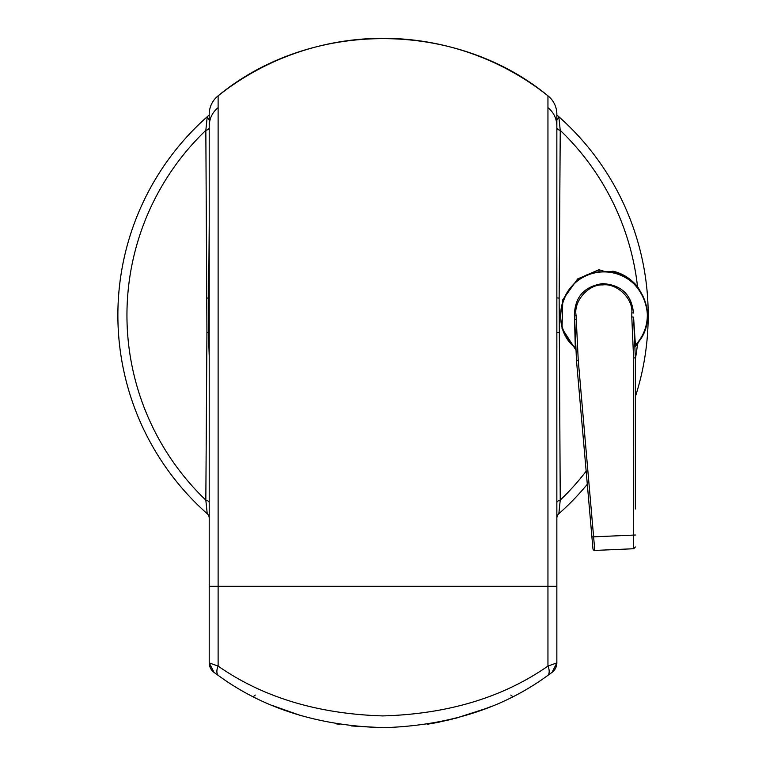 <?xml version="1.0" encoding="UTF-8"?>
<svg xmlns="http://www.w3.org/2000/svg" width="766" height="766" viewBox="0 0 766 766"><rect width="100%" height="100%" fill="white"/><g stroke="black" fill="none" stroke-linecap="round" stroke-linejoin="round"><path stroke-width="1.15" d="M382.684 727.7L383.038 727.7C318.187 725.708 263.408 708.387 218.674 675.727L214.423 672.672M436.151 722.721L439.818 722.003M450.848 719.542L451.595 719.36M484.715 709L490.297 706.807M209.214 117.035L209.214 127.731A5.889 2.892 0 0 1 205.834 130.354A256.093 256.093 0 0 0 205.834 500.121A5.889 2.892 0 0 1 209.214 502.745L209.214 518.142A5.889 5.889 0 0 0 207.222 513.727A265.151 265.151 0 0 1 207.222 116.748L209.214 115.005A265.151 265.151 0 0 0 207.222 513.727L205.834 500.121L206.925 332.377L205.834 130.354L207.222 116.748L208.802 119.525A17.675 16.249 -129.6 0 1 209.214 118.021M215.447 673.419L216.768 674.367M216.998 674.53L218.674 675.727A11.787 6.425 -54.9 0 1 218.119 666.085C262.882 697.328 317.775 713.941 382.789 715.913C447.861 714.065 502.908 697.453 547.949 666.085L556.853 662.887L556.853 114.278A23.574 23.574 0 0 0 547.949 95.827C455.665 19.657 310.68 19.476 218.119 95.827A23.574 23.574 0 0 0 209.214 114.278L209.214 586.325L218.119 586.325L218.119 666.085L209.214 662.887L209.214 518.142M271.94 705.227L281.495 709.057M382.741 727.7L351.699 725.977M300.396 715.492L274.285 706.204M253.383 696.6L255.27 695.059L253.383 696.6M274.783 706.415L301.536 715.837M335.422 723.707L339.874 724.425M351.556 725.957L383.038 727.7L393.609 727.509M209.214 355.951L208.448 332.511L209.214 224.84M556.853 662.887A11.787 11.787 0 0 1 552.037 672.385A11.787 11.787 0 0 0 556.853 662.887L552.037 672.385L547.393 675.727C502.525 708.416 447.737 725.737 383.038 727.7M434.035 723.114L452.17 719.217M455.617 718.336L486.075 708.483M512.693 696.6L510.807 695.059L512.693 696.6M485.663 708.646L454.812 718.537M437.597 722.443L427.236 724.263M556.853 118.021A17.675 16.249 129.6 0 1 557.265 119.525L558.845 116.748A265.151 265.151 0 0 0 556.853 115.005L558.845 116.748A265.151 265.151 0 0 1 635.359 396.721A265.151 265.151 0 0 0 558.845 116.748L560.243 130.354L559.142 298.098L560.243 500.121L558.845 513.727A5.889 5.889 0 0 0 556.853 518.142M559.142 298.098L556.853 297.907L556.853 274.525L556.853 355.951M556.853 118.72L556.853 119.755M643.057 334.235L637.513 343.982L634.87 346.921L635.407 345.083A43.327 43.327 0 0 0 602.105 271.949A43.327 43.327 0 0 0 575.304 347.707L574.414 315.592C574.73 297.103 584.132 286.446 602.612 283.602C621.274 284.828 631.567 294.632 633.492 313.016L631.826 312.796C633.137 298.596 616.764 282.932 602.67 284.923C588.46 284.167 573.514 301.201 576.061 315.228L578.244 360.221L594.789 550.438L633.664 548.743L635.359 546.972M576.032 350.206L562.024 328.365L562.79 299.745L577.669 278.91L598.993 269.709L605.82 271.844M607.802 271.968L613.049 271.221C622.289 273.299 630.437 278.393 637.513 286.494L643.067 296.25M209.214 127.731L209.214 152.424M587.302 484.294A265.151 265.151 0 0 1 558.845 513.727A265.151 265.151 0 0 0 587.302 484.294M547.393 675.727A11.787 6.425 -125.1 0 0 547.949 666.085L547.949 586.325L218.119 586.325L218.119 95.827A23.574 23.574 0 0 0 209.214 114.278M214.03 672.385A11.787 11.787 0 0 1 209.214 662.887L214.03 672.385M218.119 107.613C212.345 112.401 209.377 118.548 209.214 126.064L209.214 118.72M208.448 297.964L206.925 298.098M208.448 332.511L206.925 332.377M637.111 287.126A2.949 1.149 -39.3 0 1 637.513 286.494A256.093 256.093 0 0 0 560.243 130.354A5.889 2.892 0 0 1 556.853 127.731M559.142 332.377L556.853 332.568M586.162 471.205A256.093 256.093 0 0 1 560.243 500.121A5.889 2.892 -0 0 0 556.853 502.745M598.993 269.709A2.949 1.81 81.5 0 1 598.706 272.121M613.049 271.221A2.949 1.704 -76.3 0 0 613.221 272.792M635.359 359.034A256.093 256.093 0 0 0 637.513 343.982A2.949 1.149 39.3 0 1 637.111 343.35M556.853 114.278A23.574 23.574 0 0 0 547.949 95.827A265.151 265.151 0 0 0 218.119 95.827A265.151 265.151 0 0 1 547.949 95.827L547.949 586.325L556.853 586.325M592.951 548.829L591.907 536.909L592.951 548.829A1.771 1.771 0 0 0 594.789 550.438M633.664 548.399L633.578 357.799L635.359 358.038M631.826 312.796L631.787 316.885L633.568 317.153L635.359 358.105L635.359 508.969M635.359 535.013L591.907 536.909L576.492 360.671L574.701 319.719L576.453 319.307M633.568 317.153L635.407 345.083M576.492 360.671L578.244 360.221M575.304 347.707L576.003 349.488L575.237 347.793C545.737 324.449 564.485 271.442 602.105 271.844C639.533 268.167 662.839 319.336 635.483 345.16L634.87 346.912M576.061 315.228L574.414 315.592L574.701 319.719M602.612 283.602L602.67 284.923M633.578 357.799L631.787 316.885M556.853 126.064C556.691 118.548 553.722 112.401 547.949 107.613"/></g></svg>
